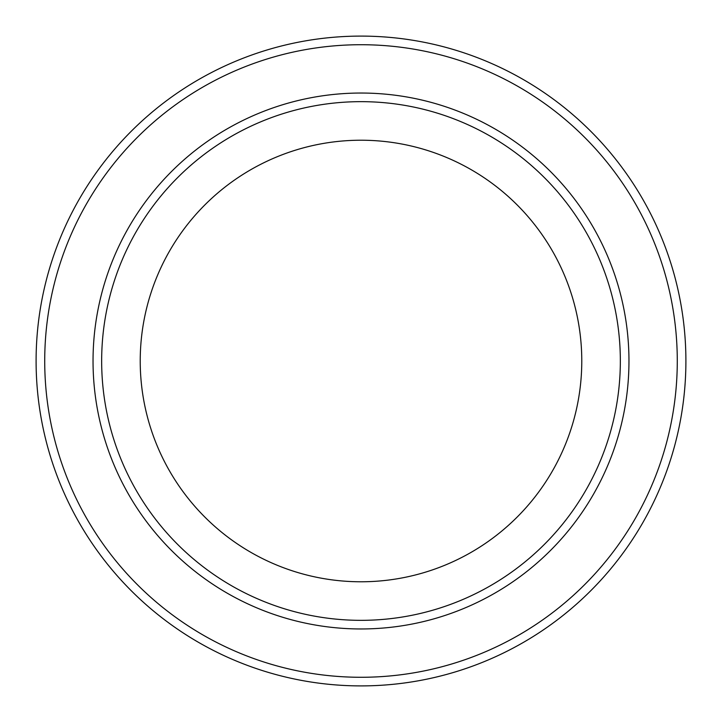 <?xml version="1.0" encoding="UTF-8"?>
<svg xmlns="http://www.w3.org/2000/svg" width="722" height="722" viewBox="0 0 722 722"><rect width="100%" height="100%" fill="white"/><g stroke="black" fill="none" stroke-linecap="round" stroke-linejoin="round"><path stroke-width="1.08" d="M140.221 361A220.779 220.779 0 0 1 361 140.221A220.779 220.779 0 0 1 581.779 361A220.779 220.779 0 0 1 361 581.779A220.779 220.779 0 0 1 140.221 361M620.342 361A259.342 259.342 0 0 1 361 620.342A259.342 259.342 0 0 1 101.658 361A259.342 259.342 0 0 1 361 101.658A259.342 259.342 0 0 1 620.342 361M685.9 361A324.9 324.9 0 0 1 361 685.9A324.9 324.9 0 0 1 36.1 361A324.9 324.9 0 0 1 361 36.1A324.9 324.9 0 0 1 685.9 361A324.9 324.9 0 0 0 361 36.1A324.9 324.9 0 0 0 36.1 361M628.961 361A267.961 267.961 0 0 1 361 628.961A267.961 267.961 0 0 1 93.039 361A267.961 267.961 0 0 1 361 93.039A267.961 267.961 0 0 1 628.961 361M677.281 361A316.281 316.281 0 0 1 361 677.281A316.281 316.281 0 0 1 44.719 361A316.281 316.281 0 0 1 361 44.719A316.281 316.281 0 0 1 677.281 361"/></g></svg>
